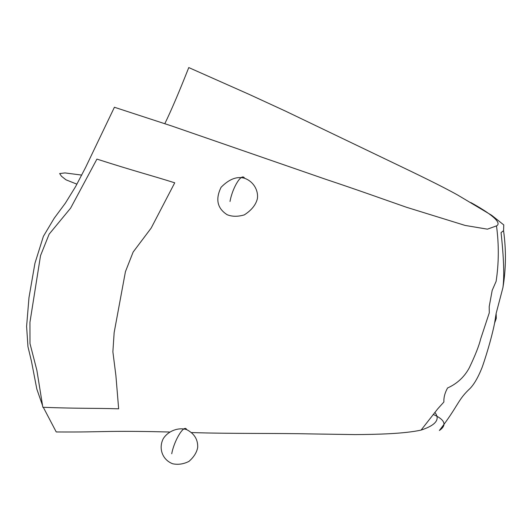 <?xml version="1.0" encoding="UTF-8"?>
<svg xmlns="http://www.w3.org/2000/svg" width="532" height="532" viewBox="0 0 532 532"><rect width="100%" height="100%" fill="white"/><g stroke="black" fill="none" stroke-linecap="round" stroke-linejoin="round"><path stroke-width="0.8" d="M96.924 159.101C135.161 171.37 147.643 174.316 174.735 182.802L151.148 228.108L133.14 252.042L125.432 271.679L114.154 332.586L112.877 351.798L115.903 375.625L118.649 408.815C92.129 408.031 79.86 408.682 42.839 407.286L36.868 370.292L29.985 343.546L29.938 322.326L40.532 255.633L49.137 234.16L70.636 208.112L96.924 159.101M503.558 230.689C506.245 250.14 506.025 269.132 502.913 287.659C504.442 276.454 503.824 258.1 501.058 232.59L503.558 230.689L503.771 224.923L491.674 215.294L457.706 195.058C441.214 185.828 416.669 174.037 393.607 162.998L285.611 111.175L248.943 94.284L188.767 67.571C179.164 91.923 171.171 110.656 164.78 123.763M502.913 287.659L496.137 313.448L494.627 322.977C492.871 332.174 488.216 349.95 482.218 367.147C477.869 378.132 473.36 385.667 468.705 389.743C457.547 400.529 458.092 406.135 439.379 430.494C447.139 425.068 445.084 419.708 433.214 414.428M42.593 405.677L36.814 389.038L31.468 361.308L27.957 346.671L26.6 326.382L28.987 297.568L34.932 263.313L43.385 236.348L54.164 218.293L65.343 203.204L75.591 186.606L85.566 167.5L114.413 107.258L171.656 125.964L325.797 179.324C358.422 190.19 381.198 198.449 406.508 207.274L465.141 225.435L487.418 229.166L496.502 225.881C502.727 222.788 489.819 213.026 470.867 202.579L470.887 202.852M43.305 407.299L56.232 431.957C82.759 432.164 94.53 431.698 110.836 431.439C127.148 431.219 146.659 431.412 169.369 432.011M191.793 432.563C228.82 433.813 277.777 433.134 310.755 433.919L354.977 434.597C376.689 434.451 404.22 433.819 421.085 430.095C435.848 425.208 440.436 419.309 434.837 412.393M171.736 453.763C174.137 440.41 184.298 423.685 186.685 429.637C178.732 427.116 168.498 430.661 163.371 438.474C158.29 448.037 162.207 459.814 172.72 463.778C178.167 464.902 183.567 464.11 188.927 461.404C193.914 457.061 196.84 452.353 197.711 447.266C197.924 439.392 194.247 433.52 186.685 429.637M230.01 201.468C232.557 187.224 241.874 172.341 244.547 178.26C236.979 176.085 229.159 179.091 221.099 187.271C215.241 199.221 217.256 208.371 227.144 214.709C232.118 216.717 237.831 216.777 244.281 214.901C251.45 210.3 255.806 204.926 257.355 198.775C258.592 191.108 254.037 181.671 244.547 178.26M496.137 313.448L496.289 318.369L494.627 322.977M76.947 184.172L65.981 179.823L61.499 176.258L59.637 173.565L65.004 172.92L81.722 175.101M496.502 225.881C499.016 244.78 498.883 263.28 496.11 281.375L492.186 290.366L489.201 306.638L489.294 312.789L480.635 339.01C479.086 345.594 475.315 355.183 469.324 367.772C464.363 376.969 457.114 383.705 447.578 387.974C444.892 392.796 443.661 397.471 443.901 401.993L437.756 408.815L421.085 430.095"/></g></svg>
